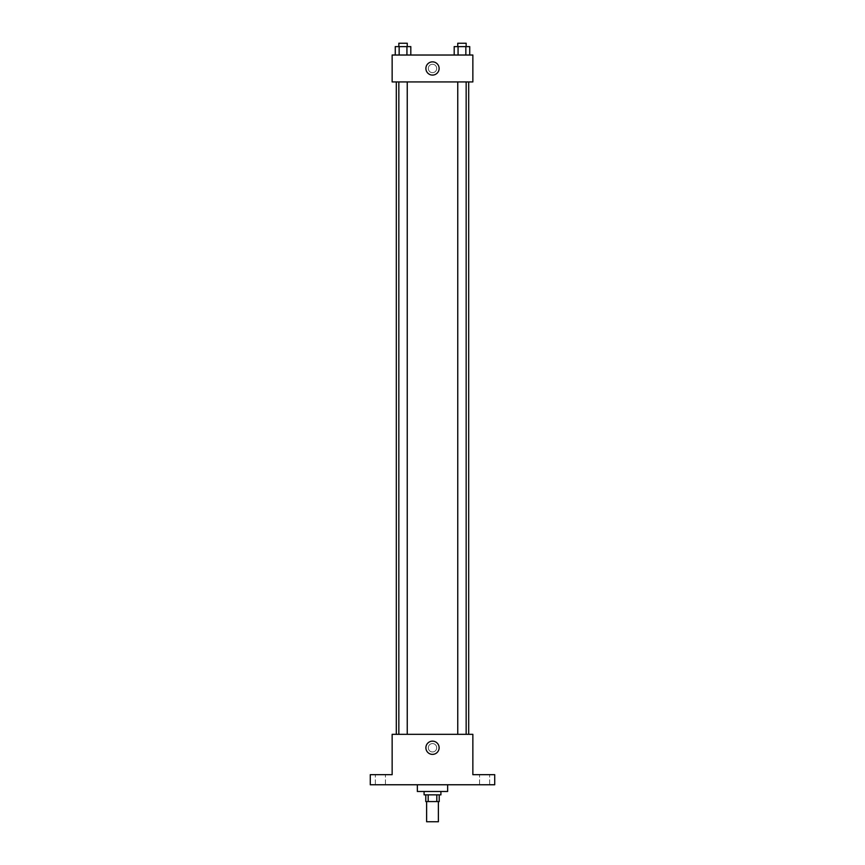<?xml version="1.0" encoding="UTF-8"?>
<svg xmlns="http://www.w3.org/2000/svg" width="865" height="865" viewBox="0 0 865 865"><rect width="100%" height="100%" fill="white"/><g stroke="black" fill="none" stroke-linecap="round" stroke-linejoin="round"><path stroke-width="0.65" stroke-dasharray="4.33 3.24" d="M438.382 821.75L426.618 821.75M438.382 801.574L426.618 801.574L438.382 801.574M428.186 801.574L425.775 801.574L425.775 794.849L428.186 794.849L428.186 801.574L439.225 801.574L439.225 794.849L436.814 794.849L436.814 801.574M428.186 794.849L425.775 794.849M436.814 794.849L439.225 794.849M424.088 794.849L440.912 794.849M432.5 791.486L424.088 791.486L432.5 791.486M447.638 791.486L417.363 791.486M447.638 784.76L417.363 784.76L447.638 784.76M380.373 784.76L385.422 784.76L380.373 784.76M484.627 784.76L479.578 784.76L484.627 784.76M370.285 784.76L494.715 784.76L494.715 774.672L472.852 774.672L472.852 734.32L392.148 734.32L392.148 774.672L370.285 774.672L370.285 784.76M436.706 747.771A4.206 4.206 0 0 0 430.402 744.127A4.206 4.206 0 0 0 430.402 751.404A4.206 4.206 0 0 0 436.706 747.771A4.206 4.206 0 0 0 430.402 744.127A4.206 4.206 0 0 0 430.402 751.404A4.206 4.206 0 0 0 436.706 747.771M484.627 774.672L479.578 774.672L484.627 774.672M380.373 774.672L385.422 774.672L380.373 774.672M468.689 734.32L396.311 734.32L468.689 734.32M407.242 734.32L398.841 734.32L407.242 734.32L398.841 734.32L407.242 734.32L407.242 81.926L398.841 81.926L407.242 81.926M466.159 734.32L457.758 734.32L466.159 734.32L457.758 734.32L466.159 734.32L466.159 81.926L457.758 81.926L466.159 81.926M392.148 751.966L392.148 743.565L392.148 751.966M472.852 743.565L472.852 751.966L472.852 743.565M439.117 747.771A6.617 6.617 0 0 1 429.191 753.491A6.617 6.617 0 0 1 429.191 742.04A6.617 6.617 0 0 1 439.117 747.771M468.689 81.926L396.311 81.926L468.689 81.926M392.148 81.926L472.852 81.926L472.852 55.025L392.148 55.025L392.148 81.926M436.706 68.476A4.206 4.206 0 0 0 430.402 64.832A4.206 4.206 0 0 0 430.402 72.109A4.206 4.206 0 0 0 436.706 68.476A4.206 4.206 0 0 0 430.402 64.832A4.206 4.206 0 0 0 430.402 72.109A4.206 4.206 0 0 0 436.706 68.476M395.273 55.025L395.273 46.613L399.154 46.613L399.154 55.025L395.273 55.025L410.81 55.025L395.273 55.025L410.81 55.025L395.273 55.025L410.81 55.025L395.273 55.025L399.154 55.025L399.154 46.613L410.81 46.613L406.928 46.613L406.928 55.025L406.928 46.613L395.273 46.613L410.81 46.613L410.81 55.025M454.19 55.025L454.19 46.613L458.072 46.613L458.072 55.025L454.19 55.025L469.727 55.025L454.19 55.025L469.727 55.025L454.19 55.025L469.727 55.025L454.19 55.025L458.072 55.025L458.072 46.613L469.727 46.613L465.846 46.613L465.846 55.025L465.846 46.613L454.19 46.613L469.727 46.613L469.727 55.025M392.148 72.671L392.148 64.269L392.148 72.671M472.852 64.269L472.852 72.671L472.852 64.269M439.117 68.476A6.617 6.617 0 0 1 429.191 74.195A6.617 6.617 0 0 1 429.191 62.745A6.617 6.617 0 0 1 439.117 68.476M466.159 46.613L457.758 46.613L466.159 46.613L457.758 46.613L466.159 46.613L466.159 43.25L457.758 43.25L466.159 43.25L457.758 43.25L457.758 46.613M407.242 46.613L398.841 46.613L407.242 46.613L398.841 46.613L407.242 46.613L407.242 43.25L398.841 43.25L407.242 43.25L398.841 43.25L398.841 46.613M465.846 46.613L465.846 55.025M458.072 46.613L458.072 55.025M406.928 46.613L406.928 55.025M399.154 46.613L399.154 55.025M385.422 784.76L385.422 774.672L385.422 784.76M375.334 784.76L375.334 774.672L375.334 784.76M489.666 784.76L489.666 774.672L489.666 784.76M479.578 784.76L479.578 774.672L479.578 784.76M398.841 81.926L398.841 734.32M457.758 81.926L457.758 734.32"/><path stroke-width="1.3" d="M426.618 801.574L426.618 821.75L438.382 821.75L438.382 801.574M436.814 794.849L436.814 801.574L425.775 801.574L425.775 794.849M436.814 801.574L439.225 801.574L439.225 794.849M440.912 791.486L440.912 794.849L424.088 794.849L424.088 791.486M428.186 794.849L428.186 801.574M417.363 784.76L417.363 791.486L447.638 791.486L447.638 784.76M494.715 784.76L370.285 784.76L370.285 774.672L392.148 774.672L392.148 734.32L472.852 734.32L472.852 774.672L494.715 774.672L494.715 784.76M439.117 747.771A6.617 6.617 0 0 1 429.191 753.491A6.617 6.617 0 0 1 429.191 742.04A6.617 6.617 0 0 1 439.117 747.771M468.689 81.926L468.689 734.32M457.758 734.32L457.758 81.926M407.242 81.926L407.242 734.32M472.852 81.926L392.148 81.926L392.148 55.025L472.852 55.025L472.852 81.926M439.117 68.476A6.617 6.617 0 0 1 429.191 74.195A6.617 6.617 0 0 1 429.191 62.745A6.617 6.617 0 0 1 439.117 68.476M469.727 55.025L469.727 46.613L454.19 46.613L454.19 55.025M465.846 46.613L465.846 55.025M458.072 46.613L458.072 55.025M457.758 46.613L457.758 43.25L466.159 43.25L466.159 46.613M410.81 55.025L410.81 46.613L395.273 46.613L395.273 55.025M406.928 46.613L406.928 55.025M399.154 46.613L399.154 55.025M398.841 46.613L398.841 43.25L407.242 43.25L407.242 46.613M396.311 81.926L396.311 734.32M466.159 734.32L466.159 81.926M398.841 81.926L398.841 734.32"/></g></svg>

